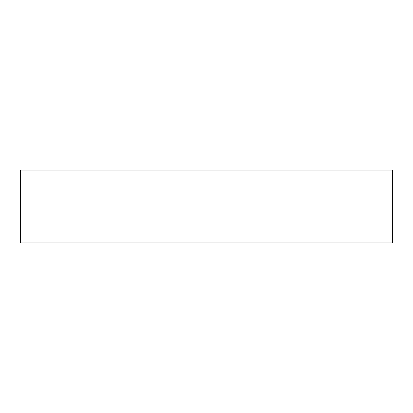 <?xml version="1.0" encoding="UTF-8"?>
<svg xmlns="http://www.w3.org/2000/svg" width="413" height="413" viewBox="0 0 413 413"><rect width="100%" height="100%" fill="white"/><g stroke="black" fill="none" stroke-linecap="round" stroke-linejoin="round"><path stroke-width="0.62" d="M20.65 242.942L392.35 242.942L392.35 170.058L20.65 170.058L20.65 242.942"/></g></svg>

